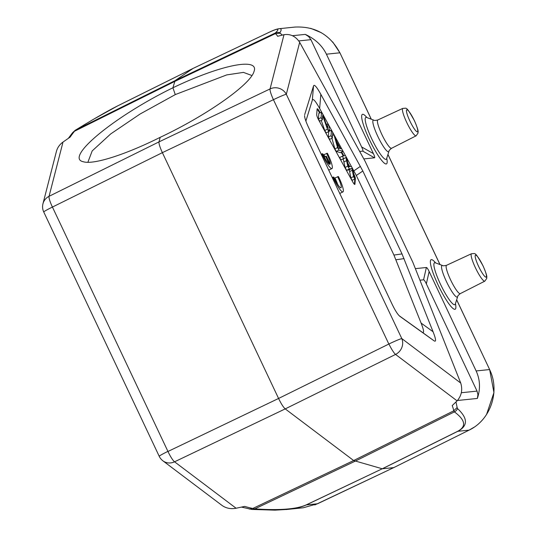 <?xml version="1.0" encoding="UTF-8"?>
<svg xmlns="http://www.w3.org/2000/svg" width="537" height="537" viewBox="0 0 537 537"><rect width="100%" height="100%" fill="white"/><g stroke="black" fill="none" stroke-linecap="round" stroke-linejoin="round"><path stroke-width="0.81" d="M353.789 173.988A4.86 0.832 -115.9 0 1 355.366 178.599L354.95 184.151A4.86 0.832 -115.9 0 1 354.823 184.433A4.86 0.832 -115.9 0 1 352.581 181.64L318.824 120.268A4.86 0.832 -115.9 0 1 316.696 114.589L317.112 109.038A4.86 0.832 -115.9 0 1 317.233 108.756A4.86 0.832 -115.9 0 1 319.481 111.542L320.146 112.75M325.892 123.208L326.583 124.463M328.986 128.826L330.08 130.82M341.74 152.018L343.868 155.884M347.801 163.04L349.802 166.671M305.882 121.094L312.333 100.157C313.051 98.197 315.494 100.969 319.649 108.474L356.32 175.492L393.93 255.062L421.089 323.059C424.076 330.685 424.364 333.678 421.948 332.047L399.28 315.803M328.557 169.779A15.197 2.604 64.1 0 0 329.275 169.88L331.967 168.571A15.197 2.604 64.1 0 0 327.416 153.253L323.892 154.649A10.639 1.826 -115.9 0 1 324.858 156.663M339.579 193.092A15.197 2.604 64.1 0 0 340.29 193.192L342.982 191.884A15.197 2.604 64.1 0 0 338.438 176.559L334.913 177.955A10.639 1.826 -115.9 0 1 337.659 184.339M419.947 280.193L423.565 279.817C424.136 279.811 425.056 281.153 426.338 283.845L477.044 391.111L477.93 394.675L477.373 398.441C480.541 388.801 480.132 379.639 476.138 370.953L429.144 271.527C427.861 268.842 426.935 267.5 426.371 267.5L415.363 268.641M363.797 158.918L374.524 157.811C375.034 157.703 374.665 156.301 373.403 153.616L326.409 54.19L339.867 52.801C330.101 34.657 315.091 26.078 294.833 27.078L279.032 28.716C276.676 29.018 273.373 30.213 269.118 32.301A6.075 1.04 64.6 0 0 269.097 32.314C278.159 28.058 280.233 28.293 275.32 33.005L275.434 33.623A281.153 55.284 152.6 0 1 277.649 36.288M373.403 153.616L361.623 146.93C362.878 149.615 363.254 151.018 362.737 151.125L359.689 151.441M361.623 146.93L310.916 39.664L308.674 36.617L305.285 34.381C315.179 38.979 322.22 45.578 326.409 54.19M251.309 75.301L243.456 72.388L226.708 74.912L175.284 94.586M175.297 94.599L140.17 113.972L110.696 133.928L92.196 150.91L88.081 161.718M68.347 138.351L72.562 132.72L75.247 130.249A6.075 5.867 58.5 0 1 75.704 130.001C94.129 118.717 108.098 110.689 117.59 105.923A6.075 1.04 63.6 0 0 117.59 105.923L193.018 68.447L269.097 32.314M117.637 105.903A6.075 1.04 63.6 0 0 117.616 105.91L93.398 119.335L75.247 130.249M72.582 132.713L75.704 130.001L175.069 80.631L193.038 68.434L117.616 105.91M193.072 68.421L269.118 32.301A6.075 1.04 64.6 0 1 269.144 32.287M286.06 509.553L303.237 507.78L317.562 503.753L393.829 467.573M476.138 370.953L489.596 369.557C500.37 391.198 490.623 419.974 469.07 430.137L393.769 467.606L382.357 468.781L457.799 431.305C468.063 425.875 467.962 418.296 457.497 408.556L457.135 407.489M236.099 508.244L174.559 461.807A12.156 2.195 -115.6 0 1 167.92 451.382A12.156 0.745 154.7 0 0 159.227 456.302A12.156 12.156 0 0 0 162.892 460.806L222.05 505.451C226.097 508.291 230.776 509.224 236.099 508.244L244.691 506.404A281.153 87.806 157.9 0 0 252.793 508.465L254.8 508.881C279.354 510.546 296.484 509.224 306.191 504.908L382.257 468.774L306.298 504.914L317.562 503.753M249.363 509.056L252.793 508.465L353.655 460.531L382.257 468.774L457.692 431.292C466.546 426.593 465.451 420.129 454.416 411.886A6.075 5.988 -54.1 0 0 457.497 408.556M168.041 451.436L278.575 398.461C281.18 403.811 283.388 407.288 285.221 408.892L353.655 460.531L453.738 410.832L454.416 411.886L354.991 461.263L254.8 508.881A6.075 5.8 94.1 0 1 251.927 509.445L275.072 510.143L287.288 509.432M287.342 509.425C295.384 508.586 301.7 507.082 306.298 504.914A6.075 1.047 64.6 0 1 306.191 504.908M167.92 451.382L52.431 207.067A12.156 2.182 -116.3 0 1 49.062 196.307A12.156 11.74 -165.6 0 0 42.96 203.771A12.156 12.156 0 0 0 43.745 211.987A12.156 0.745 -25.3 0 1 52.431 207.067L52.472 206.933M42.96 203.771L56.432 151.347C57.486 147.547 59.674 144.453 63.004 142.063L70.125 137.116A281.153 54.445 151.6 0 1 74.482 131.256L174.512 81.557L275.434 33.623L280.213 33.2L282.294 35.113M279.039 28.709C281.542 28.474 281.811 29.817 279.844 32.723A6.075 6.055 -133.3 0 0 275.32 33.005L175.069 80.631L172.914 87.779C220.673 64.829 259.733 57.016 253.988 71.575C250.37 84.712 206.121 115.73 160.174 137.338C125.255 154.77 93.451 164.886 83.389 161.765C63.95 157.965 114.186 116.448 172.914 87.773L175.263 94.599M279.844 32.723L280.213 33.207M277.642 36.288L284.006 34.683C290.45 33.744 295.672 36.288 299.673 42.316L365.093 161.268L412.852 262.304L460.739 383.062C462.766 389.781 461.552 395.715 457.094 400.864L452.208 405.576A281.153 88.652 156.9 0 1 453.745 410.825L457.141 407.489L455.98 401.938M299.673 42.316L286.315 94.277A12.156 11.74 -165.6 0 0 270.057 88.927A12.156 1.987 64.5 0 0 273.434 99.687A12.156 0.745 -25.3 0 1 286.315 94.277L401.804 338.585A12.156 0.745 154.7 0 0 388.922 344.002A12.156 1.973 63.7 0 0 395.561 354.427A12.156 11.351 -53 0 0 401.804 338.585L460.739 383.062M63.004 142.063L49.062 196.307L159.006 141.882C158.791 143.694 159.919 147.286 162.382 152.649L273.434 99.687L388.882 344.136M388.922 344.002L278.575 398.461L162.382 152.649L52.431 207.067M284.006 34.683L270.057 88.927L159.006 141.882L160.174 137.338M327.63 128.162L322.838 114.488L321.515 112.085L321.099 117.637L322.334 119.885L322.663 115.522L327.456 129.189L328.778 131.599L329.194 126.041L327.959 123.799L327.63 128.162M327.456 129.189L324.764 130.498L321.227 120.422M328.778 131.599L326.087 132.901L324.764 130.498M322.334 119.885L319.643 121.194L318.407 118.945L318.824 113.394L321.515 112.085M321.099 117.637L318.407 118.945M327.959 123.799L326.368 124.564M331.04 135.707L332.329 138.049L332.745 132.498L331.457 130.155L331.04 135.707L328.342 137.016L328.751 131.612M332.329 138.049L329.637 139.358L328.342 137.016M331.457 130.155L328.792 131.451M340.129 148.521L338.961 148.205A18.755 3.215 64.1 0 0 338.451 148.232A18.755 3.215 64.1 0 0 338.33 148.306A36.348 6.236 64.1 0 0 337.726 145.903L336.827 142.52L340.129 148.521M340.545 148.601L336.471 141.191L335.464 137.438L333.994 134.767L337.565 147.574L338.954 150.098L343.109 151.353L341.74 148.863L340.545 148.601M337.565 147.574L334.873 148.883L331.906 138.251M338.954 150.098L336.263 151.407L334.873 148.883M333.994 134.767L332.517 135.485M343.109 151.353L340.418 152.662L336.263 151.407M345.613 157.71L342.915 159.019A62.957 10.8 -115.9 0 1 342.72 159.1L345.412 157.791A62.957 10.8 64.1 0 0 345.613 157.71A62.957 10.8 64.1 0 0 345.989 157.469A40.349 6.921 64.1 0 0 346.566 160.664L347.788 166.161L349.345 168.987L351.48 168.611A236.267 40.537 64.1 0 0 351.963 168.403A236.267 40.537 64.1 0 0 351.997 168.39A61.627 10.572 64.1 0 0 352.319 170.269L353.534 176.606L354.856 179.009L352.681 168.759L351.366 166.363L349.037 166.826A44.349 7.612 64.1 0 0 348.708 166.933A44.349 7.612 64.1 0 0 348.647 166.967A51.384 8.814 64.1 0 0 348.392 165.758L346.66 157.797L345.412 155.535L342.324 156.227L343.62 158.583L345.419 157.797M353.534 176.606L350.836 177.915L349.627 171.578A61.627 10.572 -115.9 0 1 349.305 169.699A236.267 40.537 -115.9 0 1 349.272 169.712A236.267 40.537 -115.9 0 1 348.788 169.927L346.654 170.296L345.096 167.47L343.875 161.973A40.349 6.921 -115.9 0 1 343.304 158.831M354.856 179.009L352.158 180.318L350.836 177.915M351.93 168.417L349.305 169.699M351.48 168.618L348.788 169.927M349.345 168.987L346.654 170.296M347.788 166.161L345.096 167.47M343.62 158.583L340.928 159.892L339.632 157.536L342.324 156.227M342.727 159.106L340.928 159.892M349.184 166.799L348.251 165.094M343.257 156.019L341.203 152.28M329.543 131.082L328.906 129.92M319.602 113.012L318.938 111.803A4.86 0.832 64.1 0 0 317.099 109.172M354.42 184.278L354.816 179.029M354.823 178.881L354.829 178.861A4.86 0.832 64.1 0 0 354.447 177.076M399.984 316.414L400.025 316.441C397.83 314.769 395.064 310.426 391.728 303.412L308.882 128.155C306.056 122.147 304.613 117.972 304.56 115.63L304.694 116.959M400.065 316.474L433.936 340.733C436.346 342.371 436.057 339.371 433.07 331.752L402.018 253.92L362.824 171.001L320.831 94.304C316.669 86.799 314.232 84.027 313.514 85.987L304.674 114.663M326.583 153.34A10.639 1.826 -115.9 0 1 330.168 164.241L326.389 156.233L325.563 156.321L329.342 164.322A10.639 1.826 -115.9 0 1 322.771 153.736L321.186 154.186M321.938 153.817A15.197 2.604 64.1 0 0 331.967 168.571M325.563 156.321L324.301 156.932M337.605 176.646A10.639 1.826 -115.9 0 1 340.995 187.782A10.639 1.826 -115.9 0 1 333.786 177.042L332.208 177.492M332.953 177.129A15.197 2.604 64.1 0 0 342.982 191.884M426.371 267.5L423.565 279.817M429.144 271.527L426.338 283.845M374.524 157.811L362.737 151.125M314.83 504.934L393.802 467.593L469.103 430.13A3.041 0.544 63.5 0 0 469.13 430.103M469.07 430.137L457.799 431.305A6.075 1.04 63.6 0 1 457.692 431.292M162.892 460.806A12.156 11.351 -53 0 0 174.559 461.807L285.221 408.892L395.561 354.427L457.094 400.864M371.255 119.201L339.921 52.814M305.285 34.381L292.45 35.704M310.916 39.664L298.787 40.919M461.343 392.728L477.044 391.111M457.457 400.495L477.373 398.441M435.648 262.935A27.541 4.726 64.1 0 0 430.432 263.07A27.541 4.726 64.1 0 0 438.125 284.979A27.541 4.726 64.1 0 0 451.51 307.057A27.541 4.726 64.1 0 0 455.43 303.647M434.97 262.714L435.285 262.801A23.279 3.994 64.1 0 0 440.441 284.154A23.279 3.994 64.1 0 0 455.309 304.016L455.181 304.311M455.309 304.016L457.678 296.599A17.553 3.014 -115.9 0 1 446.469 281.623A17.553 3.014 -115.9 0 1 442.582 265.52L435.285 262.801M457.678 296.599C457.403 296.263 458.269 295.276 460.283 293.618A15.734 2.698 -115.9 0 1 450.543 279.764A15.734 2.698 -115.9 0 1 446.529 265.312C443.985 265.869 442.669 265.943 442.582 265.52M484.837 281.146L486.757 278.374C486.515 276.79 488.193 277.864 483.085 265.929C474.312 250.511 475.648 253.927 471.513 253.719A15.244 2.618 64.1 0 0 475.406 267.721A15.244 2.618 64.1 0 0 484.837 281.146L460.283 293.618M483.032 265.922A12.21 2.094 64.1 0 0 475.198 256.72A12.21 2.094 64.1 0 0 484.22 275.803A12.21 2.094 64.1 0 0 483.032 265.922M414.329 120.583A12.21 2.094 64.1 0 0 406.496 111.381A12.21 2.094 64.1 0 0 415.517 130.464A12.21 2.094 64.1 0 0 414.329 120.583M402.81 108.38A15.244 2.618 64.1 0 0 406.704 122.382A15.244 2.618 64.1 0 0 416.141 135.807L418.054 133.035C417.813 131.451 419.491 132.525 414.383 120.59C405.61 105.171 406.945 108.588 402.81 108.38L377.826 119.973A15.734 2.698 -115.9 0 0 381.841 134.425A15.734 2.698 -115.9 0 0 391.58 148.279L416.141 135.807M391.58 148.279C389.567 149.937 388.701 150.924 388.976 151.253A17.553 3.014 -115.9 0 1 377.766 136.284A17.553 3.014 -115.9 0 1 373.88 120.181C373.967 120.603 375.282 120.53 377.826 119.973M373.88 120.181L366.583 117.455A23.279 3.994 64.1 0 0 371.738 138.815A23.279 3.994 64.1 0 0 386.606 158.677L386.479 158.972M366.946 117.596A27.541 4.726 64.1 0 0 361.73 117.731A27.541 4.726 64.1 0 0 369.422 139.64A27.541 4.726 64.1 0 0 382.814 161.718A27.541 4.726 64.1 0 0 386.727 158.308M486.475 414.692L493.946 392.587L489.65 369.57L456.645 299.841M439.957 264.54L387.942 154.502M349.627 171.578L352.319 170.269M343.875 161.973L346.566 160.664M354.95 184.151L354.527 184.352M318.938 111.803L319.481 111.542M354.829 178.861L355.366 178.599M433.936 340.733L421.948 332.047M421.089 323.059L433.07 331.752M404.072 258.626L395.984 259.767M393.93 255.062L402.018 253.92M362.824 171.001L356.32 175.492M353.937 170.82L360.441 166.329M320.831 94.304L319.649 108.474M312.333 100.157L313.514 85.987M159.227 456.302L43.745 211.987M371.315 119.227L339.921 52.807L332.692 41.933M321.274 32.67L310.655 28.32M471.513 253.719L446.529 265.312M388.976 151.253L386.606 158.677M489.65 369.57L456.665 299.774M440.018 264.566L387.962 154.434M469.103 430.13L473.996 427.277M241.489 507.089L251.92 509.445M351.963 168.403L349.272 169.712"/></g></svg>
